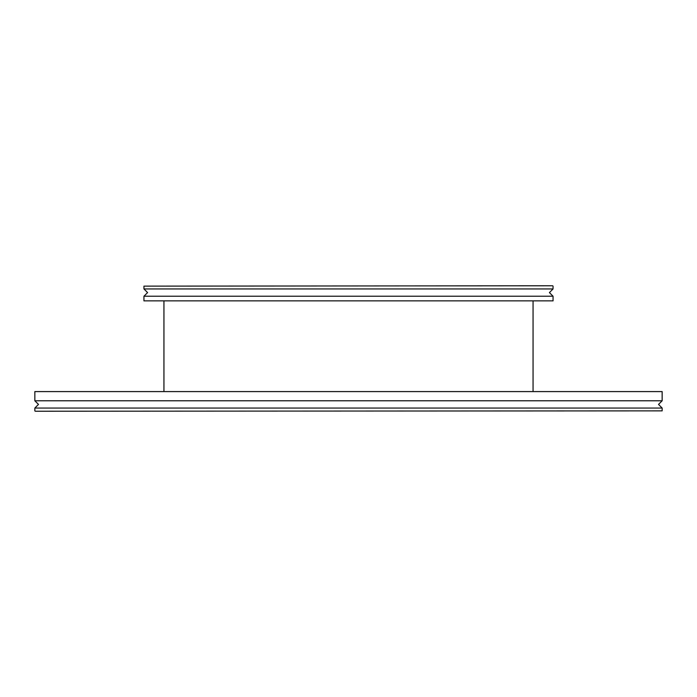 <?xml version="1.0" encoding="UTF-8"?>
<svg xmlns="http://www.w3.org/2000/svg" width="697" height="697" viewBox="0 0 697 697"><rect width="100%" height="100%" fill="white"/><g stroke="black" fill="none" stroke-linecap="round" stroke-linejoin="round"><path stroke-width="1.05" d="M348.5 400.775L662.15 400.775L662.15 391.592L34.85 391.592L34.85 400.775L348.5 400.775M34.85 391.592L662.15 391.592M662.15 410.864L35.216 411.23L662.15 410.864L662.15 408.05L34.85 408.05L38.483 404.408L34.85 400.775M240.622 296.225L143.948 296.225L143.948 300.86L553.052 300.86L553.052 296.225L240.622 296.225M553.052 300.86L143.948 300.86M143.948 286.136L552.695 285.77L143.948 286.136L143.948 288.95L553.052 288.95L549.419 292.592L553.052 296.225M662.15 408.05L658.517 404.408L662.15 400.775M34.85 410.864L34.85 408.05M143.948 288.95L147.581 292.592L143.948 296.225M553.052 286.136L553.052 288.95M533.057 301.226L533.057 391.226M163.943 301.226L163.943 391.226"/></g></svg>

